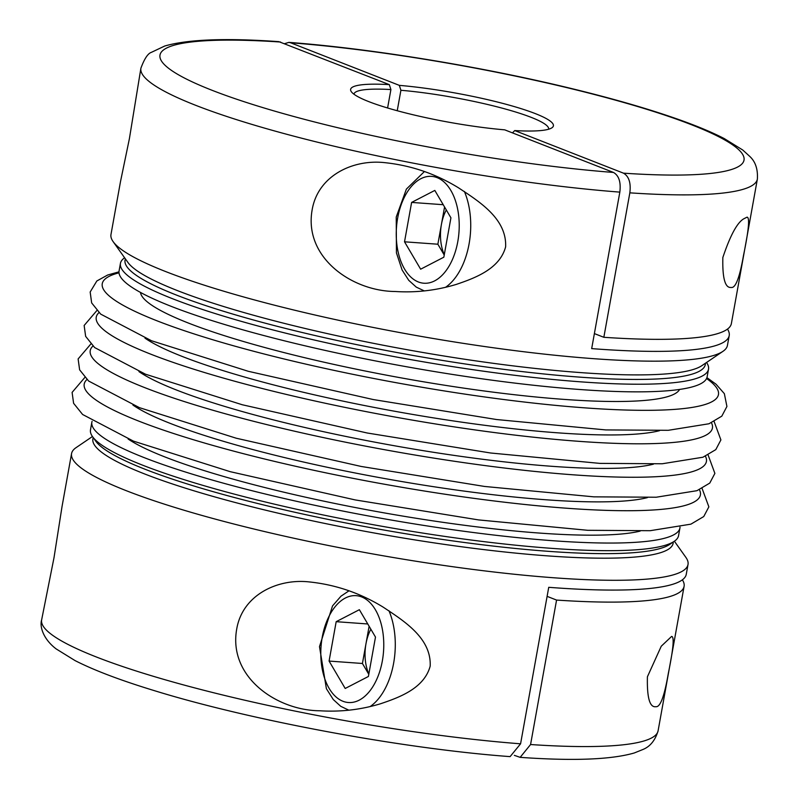 <?xml version="1.0" encoding="UTF-8"?>
<svg xmlns="http://www.w3.org/2000/svg" width="799" height="799" viewBox="0 0 799 799"><rect width="100%" height="100%" fill="white"/><g stroke="black" fill="none" stroke-linecap="round" stroke-linejoin="round"><path stroke-width="1.2" d="M619.834 192.12A313.178 45.413 -169.8 0 1 195.785 105.348A313.178 45.413 -169.8 0 1 140.904 68.195C144.409 58.707 147.925 53.423 151.43 52.325L164.724 46.022C187.845 39.351 225.887 37.893 278.841 41.648L389.313 84.634A103.021 14.941 10.2 0 0 351.34 91.715A103.021 14.941 10.2 0 0 504.728 129.847L613.472 172.444C618.925 175.58 621.043 182.142 619.834 192.12L591.679 348.614A313.178 45.413 10.2 0 0 729.207 335.61A313.178 45.413 10.2 0 0 727.48 329.088M140.904 68.195L129.398 138.666L120.479 181.693L110.981 234.477A313.178 45.413 10.2 0 0 113.128 241.628A313.178 45.413 10.2 0 0 165.862 271.64A313.178 45.413 10.2 0 0 485.492 346.656A313.178 45.413 10.2 0 0 722.935 351.35A313.178 45.413 10.2 0 0 727.44 345.398L729.207 335.61M505.627 246.841C499.765 268.854 475.395 277.942 456.139 284.454C436.144 290.476 415.83 292.824 395.185 291.495C352.449 291.275 303.66 257.887 312.119 210.007C317.832 175.64 353.008 158.991 384.958 162.676C411.165 165.433 435.665 173.802 458.456 187.785C479.27 201.608 506.866 218.686 505.627 246.841M389.313 84.634L390.911 89.558L387.595 107.985M390.911 89.558A98.896 14.342 10.2 0 0 353.967 94.102A98.896 14.342 10.2 0 0 353.947 94.212M514.346 755.355L520.159 757.352L530.576 744.528L556.563 600.069L547.105 596.364M556.563 600.069A313.178 45.413 10.2 0 0 684.094 586.346A313.178 45.413 10.2 0 0 682.366 579.824M548.613 129.238A98.896 14.342 10.2 0 0 548.633 129.128A98.896 14.342 10.2 0 0 500.224 107.635A98.896 14.342 10.2 0 0 400.908 90.277L397.233 110.731M400.908 90.277L399.32 85.363L290.566 42.766L288.888 42.377L284.654 43.645M647.41 676.783L661.262 646.211L671.619 636.423C674.456 636.553 673.347 648.878 668.314 673.407C664.458 695.889 660.393 706.995 656.099 706.725L655.669 706.725C649.667 707.425 646.92 697.447 647.41 676.783M124.614 257.777A298.756 43.326 10.2 0 0 120.439 263.37A298.756 43.326 10.2 0 0 172.794 298.816A298.756 43.326 10.2 0 0 498.636 373.253A298.756 43.326 10.2 0 0 708.513 369.178A298.756 43.326 10.2 0 0 706.546 362.486M674.386 541.223L685.872 557.372A313.178 45.413 -169.8 0 1 688.019 564.523L686.261 574.301A313.178 45.413 -169.8 0 1 548.733 587.315L520.578 743.809L510.112 756.623C403.445 748.793 250.616 720.438 153.957 690.526C120.409 680.289 94.102 670.311 75.056 660.593L56.15 648.908C43.875 639.59 39.371 627.215 41.638 619.884A313.178 45.413 10.2 0 0 96.519 657.048A313.178 45.413 10.2 0 0 520.578 743.809M688.019 564.523A313.178 45.413 -169.8 0 1 468.014 568.788A313.178 45.413 -169.8 0 1 126.442 490.756A313.178 45.413 -169.8 0 1 71.56 453.602A313.178 45.413 -169.8 0 1 76.065 447.65L92.454 436.514M71.56 453.602L62.062 506.386L54.002 557.722L41.638 619.884M236.714 629.063C242.506 594.826 277.702 578.256 309.523 581.952C335.85 584.728 360.439 593.148 383.29 607.21C404.074 621.063 431.5 638.131 430.182 666.156C424.139 688.299 399.82 697.287 380.294 703.839C360.589 709.762 340.404 712.079 319.75 710.77C277.043 710.521 228.055 677.153 236.714 629.063M679.929 528.009L678.561 535.63A298.756 43.326 -169.8 0 1 674.256 541.313A298.756 43.326 -169.8 0 1 447.75 536.828A298.756 43.326 -169.8 0 1 142.841 465.268A298.756 43.326 -169.8 0 1 92.544 436.644A298.756 43.326 -169.8 0 1 90.487 429.822L91.865 422.192A298.756 43.326 10.2 0 0 144.22 457.637A298.756 43.326 10.2 0 0 470.062 532.084A298.756 43.326 10.2 0 0 679.929 528.009A298.756 43.326 10.2 0 0 680.029 527.15M92.075 421.363A298.756 43.326 10.2 0 0 91.865 422.192M120.439 263.37L119.071 270.991A298.756 43.326 10.2 0 0 171.425 306.436A298.756 43.326 10.2 0 0 497.268 380.883A298.756 43.326 10.2 0 0 707.135 376.808L708.513 369.178M369.118 626.266L362.426 663.48L368.788 674.306M370.856 629.212A35.026 20.484 -85.9 0 0 365.972 643.784A35.026 20.484 -85.9 0 0 368.848 673.986M362.426 663.48L329.088 661.073L345.198 688.468L368.399 676.473L375.49 637.083L359.37 609.697L336.179 621.682L329.088 661.073M367.77 623.969L336.179 621.682M446.291 209.947A35.026 20.484 -85.9 0 0 441.408 224.519L437.862 244.214L444.224 255.031M444.564 206.991L441.408 224.519A35.026 20.484 -85.9 0 0 444.284 254.721M450.926 217.817L434.816 190.422L411.615 202.417L404.524 241.807L420.644 269.193L443.835 257.198L450.926 217.817M437.862 244.214L404.524 241.807M443.205 204.704L411.615 202.417M594.386 333.592L603.844 337.298L629.842 192.839C631.05 182.891 628.933 176.329 623.48 173.163L514.726 130.567A103.021 14.941 10.2 0 0 551.929 127.8A103.021 14.941 10.2 0 0 509.183 105.128A103.021 14.941 10.2 0 0 399.32 85.363M514.726 130.567L512.748 132.584M629.842 192.839A313.178 45.413 -169.8 0 0 757.362 179.116L731.375 323.575A313.178 45.413 -169.8 0 1 603.844 337.298M722.845 257.518C730.256 235.355 737.277 222.422 743.899 218.736L747.065 217.158C749.911 217.418 748.713 230.212 743.479 255.54C739.604 277.812 735.48 288.459 731.105 287.45C725.102 288.159 722.346 278.182 722.845 257.518M280.569 42.037A296.699 43.026 10.2 0 0 212.005 90.267A296.699 43.026 10.2 0 0 613.472 172.444M530.576 744.528A313.178 45.413 10.2 0 0 658.096 730.805C655.22 740.333 650.166 746.566 642.925 749.492L634.266 752.978C611.145 759.649 573.113 761.107 520.159 757.352M113.128 241.628L127.89 262.392A294.781 42.746 10.2 0 0 177.528 290.636A294.781 42.746 10.2 0 0 478.371 361.248A294.781 42.746 10.2 0 0 701.862 365.662L722.935 351.35M125.423 258.916A294.781 42.746 10.2 0 0 176.709 295.171A294.781 42.746 10.2 0 0 502.511 369.178A294.781 42.746 10.2 0 0 705.387 363.275M673.227 542.012A294.781 42.746 -169.8 0 1 470.351 547.924A294.781 42.746 -169.8 0 1 144.549 473.917A294.781 42.746 -169.8 0 1 93.263 437.662M674.256 541.313L669.702 544.409A294.781 42.746 -169.8 0 1 446.212 539.984A294.781 42.746 -169.8 0 1 145.368 469.373A294.781 42.746 -169.8 0 1 95.73 441.128L92.544 436.644M128.12 439.011A273.588 39.68 10.2 0 0 164.964 456.968A273.588 39.68 10.2 0 0 421.892 519.17A273.588 39.68 10.2 0 0 640.099 531.125M86.951 379.525A313.038 45.393 10.2 0 0 139.066 421.223A313.038 45.393 10.2 0 0 496.569 501.263A313.038 45.393 10.2 0 0 699.415 489.717M132.934 405.053A274.177 39.76 10.2 0 0 170.507 423.5A274.177 39.76 10.2 0 0 429.123 486.012A274.177 39.76 10.2 0 0 647.42 497.617M92.974 346.057A313.038 45.393 10.2 0 0 145.088 387.765A313.038 45.393 10.2 0 0 502.581 467.805A313.038 45.393 10.2 0 0 705.437 456.259M138.956 371.595A274.177 39.76 10.2 0 0 176.529 390.032A274.177 39.76 10.2 0 0 435.145 452.554A274.177 39.76 10.2 0 0 653.442 464.159M140.484 292.434A274.177 39.76 10.2 0 0 188.564 323.116A274.177 39.76 10.2 0 0 481.647 390.641A274.177 39.76 10.2 0 0 679.599 389.433M119.001 272.819A313.038 45.393 10.2 0 0 157.123 320.848A313.038 45.393 10.2 0 0 542.521 404.054A313.038 45.393 10.2 0 0 706.566 378.536M144.979 338.137A274.177 39.76 10.2 0 0 182.542 356.574A274.177 39.76 10.2 0 0 441.158 419.085A274.177 39.76 10.2 0 0 659.465 430.701M98.986 312.599A313.038 45.393 10.2 0 0 151.111 354.307A313.038 45.393 10.2 0 0 508.603 434.346A313.038 45.393 10.2 0 0 711.45 422.801M388.953 610.746A61.813 36.155 94.1 0 1 393.637 663.15A61.813 36.155 94.1 0 1 370.127 706.566M382.351 660.853A53.573 31.341 -85.9 0 0 345.388 598.012A53.573 31.341 -85.9 0 0 329.128 688.368A53.573 31.341 -85.9 0 0 382.351 660.853M464.389 191.47A61.813 36.155 94.1 0 1 445.562 287.29M397.662 218.037A53.573 31.341 -85.9 0 0 434.626 280.878A53.573 31.341 -85.9 0 0 450.886 190.522A53.573 31.341 -85.9 0 0 397.662 218.037M623.48 173.163A296.699 43.026 10.2 0 0 692.034 124.944A296.699 43.026 10.2 0 0 290.566 42.766M684.094 586.346L658.096 730.805M702.101 488.489L708.863 506.856L703.749 516.544L690.895 524.154L650.176 530.696L587.734 530.296L478.541 519.909L355.165 499.914L230.222 471.68L133.423 441.118L82.617 414.491L73.598 403.295L72.1 392.399L84.864 377.428M708.114 455.031L714.885 473.388L709.772 483.085L696.918 490.696L656.199 497.228L593.757 496.838L484.564 486.451L361.188 466.456L236.244 438.222L139.445 407.66L88.629 381.033L79.62 369.827L78.122 358.941L90.876 343.969M706.925 377.637L716.034 384.209L724.353 393.657L726.92 406.471L721.807 416.159L708.953 423.77L668.244 430.311L605.802 429.922L496.598 419.535L373.223 399.54L248.289 371.295L151.49 340.744L100.674 314.107L91.655 302.911L90.167 292.015L96.839 280.978L107.655 275.016L118.971 271.85M714.136 421.572L720.898 439.929L715.794 449.627L702.93 457.228L662.221 463.77L599.779 463.38L490.576 452.993L367.2 432.998L242.267 404.753L145.468 374.202L94.652 347.565L85.643 336.369L84.145 325.483L96.899 310.511M348.833 710.181L340.734 706.316L333.273 699.534L326.392 688.688L319.49 646.611L332.534 605.902L340.983 596.184L348.973 590.821M424.419 171.545L406.391 189.093L396.224 217.058L396.444 252.913L402.117 270.012L408.758 280.329L416.259 287.111L424.279 290.916M757.362 179.116C757.991 169.178 755.425 161.578 749.662 156.314L742.76 150.022L724.284 138.587C711.5 131.995 695.23 125.263 675.485 118.392C646.691 108.374 612.523 98.547 572.993 88.909C482.506 66.756 371.645 48.589 288.888 42.377"/></g></svg>
